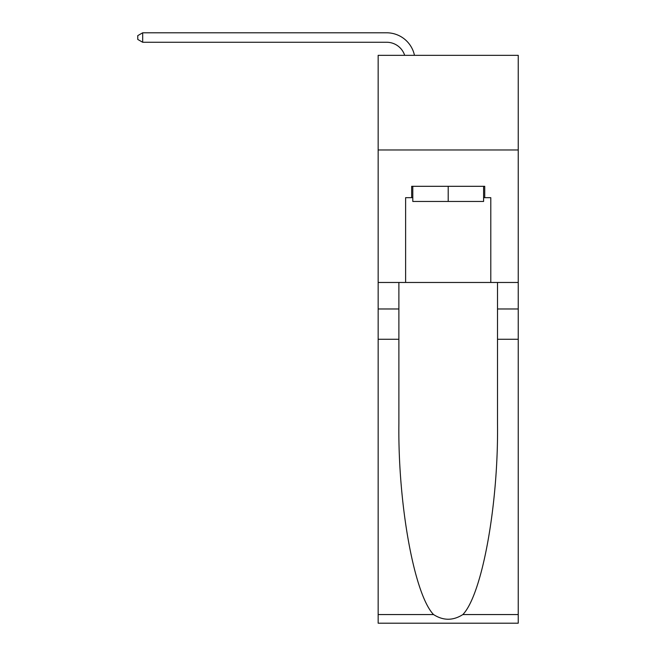 <?xml version="1.0" encoding="UTF-8"?>
<svg xmlns="http://www.w3.org/2000/svg" width="656" height="656" viewBox="0 0 656 656"><rect width="100%" height="100%" fill="white"/><g stroke="black" fill="none" stroke-linecap="round" stroke-linejoin="round"><path stroke-width="0.98" d="M518.24 149.97L518.24 55.325L378.159 55.325L378.159 149.97L518.24 149.97L518.24 282.474L490.795 282.474L490.795 197.669L484.735 197.669L484.735 186.312L411.665 186.312L411.665 197.669L412.804 197.669M404.678 55.325A18.926 18.926 -7 0 0 386.679 42.263L142.68 42.263L142.68 32.8L386.679 32.8A28.397 28.397 173 0 1 414.461 55.325M483.595 186.312L483.595 201.458L412.804 201.458L412.804 186.312M448.204 186.312L448.204 201.458M462.849 614.565L518.24 614.565L518.24 623.2L378.159 623.2L378.159 339.267L398.889 339.267L398.889 423.678C397.88 504.357 414.248 594.5 433.55 614.565C443.308 620.789 453.075 620.789 462.849 614.565C482.152 594.5 498.519 504.357 497.51 423.678L497.51 282.474M497.51 339.267L518.24 339.267L518.24 282.474M378.159 339.267L378.159 149.97M398.889 282.474L398.889 339.267M518.24 614.565L518.24 339.267M378.159 282.474L405.613 282.474L405.613 197.669L411.665 197.669M405.613 282.474L490.795 282.474M483.595 197.669L484.735 197.669M142.68 42.263L137.76 39.426L137.76 35.637L142.68 32.8M497.51 308.976L518.24 308.976M398.889 308.976L378.159 308.976M378.159 614.565L433.55 614.565"/></g></svg>
